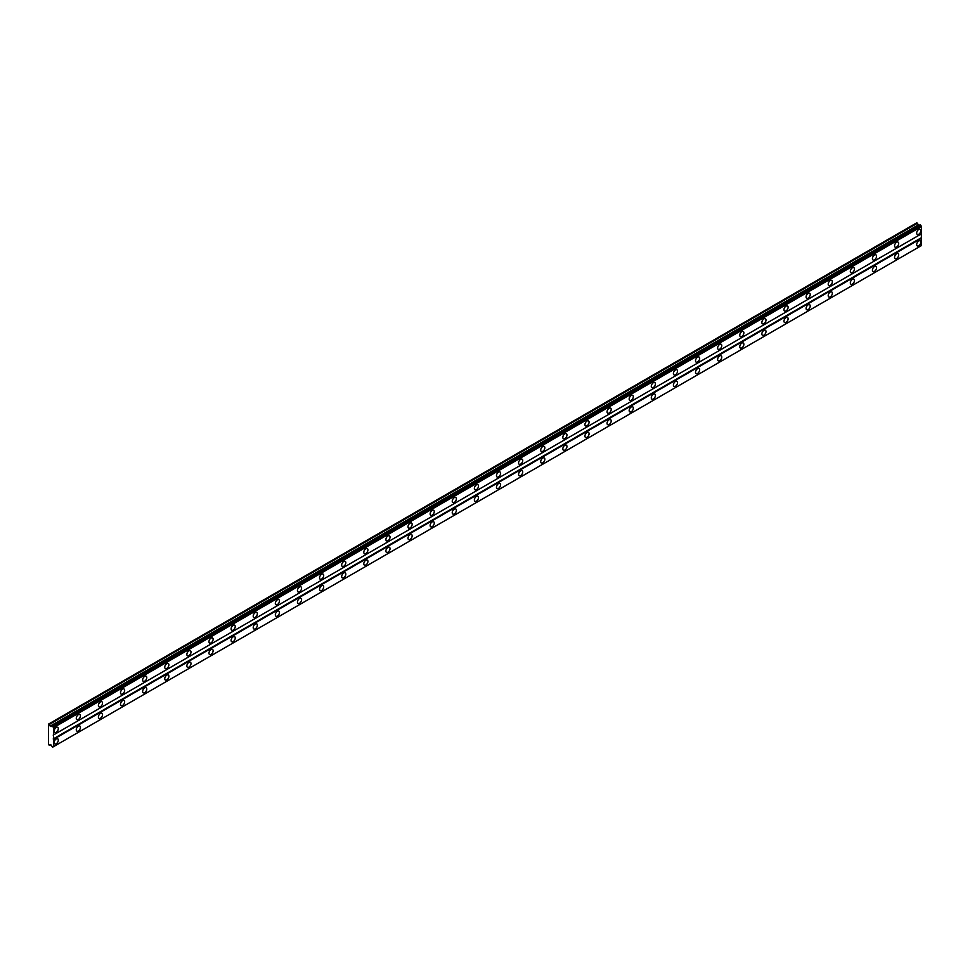 <?xml version="1.0" encoding="UTF-8"?>
<svg xmlns="http://www.w3.org/2000/svg" width="970" height="970" viewBox="0 0 970 970"><rect width="100%" height="100%" fill="white"/><g stroke="black" fill="none" stroke-linecap="round" stroke-linejoin="round"><path stroke-width="1.45" d="M918.736 234.279A2.934 1.697 120 0 0 920.651 231.697A2.934 1.697 120 0 0 920.203 229.356A2.934 1.697 120 0 0 918.736 229.502A2.934 1.697 120 0 0 916.82 232.085A2.934 1.697 120 0 0 917.268 234.425A2.934 1.697 120 0 0 918.736 234.279M56.236 732.241A2.934 1.697 120 0 0 58.151 729.658A2.934 1.697 120 0 0 57.703 727.306A2.934 1.697 120 0 0 56.236 727.452A2.934 1.697 120 0 0 54.32 730.034A2.934 1.697 120 0 0 54.769 732.386A2.934 1.697 120 0 0 56.236 732.241M78.352 719.473A2.934 1.697 120 0 0 80.267 716.891A2.934 1.697 120 0 0 79.819 714.538A2.934 1.697 120 0 0 78.352 714.684A2.934 1.697 120 0 0 76.436 717.266A2.934 1.697 120 0 0 76.885 719.619A2.934 1.697 120 0 0 78.352 719.473M100.468 706.706A2.934 1.697 120 0 0 102.383 704.123A2.934 1.697 120 0 0 101.935 701.771A2.934 1.697 120 0 0 100.468 701.916A2.934 1.697 120 0 0 98.552 704.499A2.934 1.697 120 0 0 99.001 706.851A2.934 1.697 120 0 0 100.468 706.706M122.584 693.938A2.934 1.697 120 0 0 124.499 691.355A2.934 1.697 120 0 0 124.051 689.003A2.934 1.697 120 0 0 122.584 689.149A2.934 1.697 120 0 0 120.668 691.731A2.934 1.697 120 0 0 121.117 694.084A2.934 1.697 120 0 0 122.584 693.938M144.7 681.17A2.934 1.697 120 0 0 146.615 678.588A2.934 1.697 120 0 0 146.167 676.236A2.934 1.697 120 0 0 144.7 676.381A2.934 1.697 120 0 0 142.784 678.964A2.934 1.697 120 0 0 143.233 681.316A2.934 1.697 120 0 0 144.7 681.17M166.816 668.403A2.934 1.697 120 0 0 168.731 665.82A2.934 1.697 120 0 0 168.283 663.468A2.934 1.697 120 0 0 166.816 663.613A2.934 1.697 120 0 0 164.9 666.196A2.934 1.697 120 0 0 165.349 668.548A2.934 1.697 120 0 0 166.816 668.403M188.932 655.635A2.934 1.697 120 0 0 190.847 653.053A2.934 1.697 120 0 0 190.399 650.7A2.934 1.697 120 0 0 188.932 650.846A2.934 1.697 120 0 0 187.016 653.428A2.934 1.697 120 0 0 187.465 655.781A2.934 1.697 120 0 0 188.932 655.635M211.048 642.868A2.934 1.697 120 0 0 212.963 640.285A2.934 1.697 120 0 0 212.515 637.933A2.934 1.697 120 0 0 211.048 638.078A2.934 1.697 120 0 0 209.132 640.661A2.934 1.697 120 0 0 209.581 643.013A2.934 1.697 120 0 0 211.048 642.868M233.164 630.1A2.934 1.697 120 0 0 235.079 627.517A2.934 1.697 120 0 0 234.631 625.165A2.934 1.697 120 0 0 233.164 625.31A2.934 1.697 120 0 0 231.248 627.893A2.934 1.697 120 0 0 231.697 630.245A2.934 1.697 120 0 0 233.164 630.1M255.28 617.332A2.934 1.697 120 0 0 257.195 614.75A2.934 1.697 120 0 0 256.747 612.397A2.934 1.697 120 0 0 255.28 612.543A2.934 1.697 120 0 0 253.364 615.125A2.934 1.697 120 0 0 253.813 617.478A2.934 1.697 120 0 0 255.28 617.332M277.396 604.565A2.934 1.697 120 0 0 279.312 601.982A2.934 1.697 120 0 0 278.863 599.63A2.934 1.697 120 0 0 277.396 599.775A2.934 1.697 120 0 0 275.48 602.358A2.934 1.697 120 0 0 275.929 604.71A2.934 1.697 120 0 0 277.396 604.565M299.512 591.797A2.934 1.697 120 0 0 301.427 589.214A2.934 1.697 120 0 0 300.979 586.862A2.934 1.697 120 0 0 299.512 587.008A2.934 1.697 120 0 0 297.596 589.59A2.934 1.697 120 0 0 298.045 591.942A2.934 1.697 120 0 0 299.512 591.797M321.628 579.029A2.934 1.697 120 0 0 323.543 576.435A2.934 1.697 120 0 0 323.095 574.094A2.934 1.697 120 0 0 321.628 574.24A2.934 1.697 120 0 0 319.712 576.823A2.934 1.697 120 0 0 320.161 579.175A2.934 1.697 120 0 0 321.628 579.029M343.744 566.262A2.934 1.697 120 0 0 345.659 563.667A2.934 1.697 120 0 0 345.199 561.327A2.934 1.697 120 0 0 343.744 561.472A2.934 1.697 120 0 0 341.828 564.055A2.934 1.697 120 0 0 342.277 566.407A2.934 1.697 120 0 0 343.744 566.262M365.86 553.494A2.934 1.697 120 0 0 367.775 550.899A2.934 1.697 120 0 0 367.315 548.559A2.934 1.697 120 0 0 365.86 548.705A2.934 1.697 120 0 0 363.944 551.287A2.934 1.697 120 0 0 364.393 553.627A2.934 1.697 120 0 0 365.86 553.494M387.964 540.714A2.934 1.697 120 0 0 389.879 538.132A2.934 1.697 120 0 0 389.431 535.792A2.934 1.697 120 0 0 387.964 535.937A2.934 1.697 120 0 0 386.048 538.52A2.934 1.697 120 0 0 386.509 540.86A2.934 1.697 120 0 0 387.964 540.714M410.08 527.947A2.934 1.697 120 0 0 411.995 525.364A2.934 1.697 120 0 0 411.547 523.024A2.934 1.697 120 0 0 410.08 523.169A2.934 1.697 120 0 0 408.164 525.752A2.934 1.697 120 0 0 408.612 528.092A2.934 1.697 120 0 0 410.08 527.947M432.196 515.179A2.934 1.697 120 0 0 434.111 512.596A2.934 1.697 120 0 0 433.663 510.256A2.934 1.697 120 0 0 432.196 510.39A2.934 1.697 120 0 0 430.28 512.984A2.934 1.697 120 0 0 430.728 515.325A2.934 1.697 120 0 0 432.196 515.179M454.312 502.411A2.934 1.697 120 0 0 456.227 499.829A2.934 1.697 120 0 0 455.779 497.477A2.934 1.697 120 0 0 454.312 497.622A2.934 1.697 120 0 0 452.396 500.217A2.934 1.697 120 0 0 452.844 502.557A2.934 1.697 120 0 0 454.312 502.411M476.428 489.644A2.934 1.697 120 0 0 478.343 487.061A2.934 1.697 120 0 0 477.895 484.709A2.934 1.697 120 0 0 476.428 484.854A2.934 1.697 120 0 0 474.512 487.449A2.934 1.697 120 0 0 474.961 489.789A2.934 1.697 120 0 0 476.428 489.644M498.544 476.876A2.934 1.697 120 0 0 500.459 474.294A2.934 1.697 120 0 0 500.011 471.941A2.934 1.697 120 0 0 498.544 472.087A2.934 1.697 120 0 0 496.628 474.669A2.934 1.697 120 0 0 497.076 477.022A2.934 1.697 120 0 0 498.544 476.876M520.66 464.109A2.934 1.697 120 0 0 522.575 461.526A2.934 1.697 120 0 0 522.127 459.174A2.934 1.697 120 0 0 520.66 459.319A2.934 1.697 120 0 0 518.744 461.902A2.934 1.697 120 0 0 519.192 464.254A2.934 1.697 120 0 0 520.66 464.109M542.776 451.341A2.934 1.697 120 0 0 544.691 448.758A2.934 1.697 120 0 0 544.243 446.406A2.934 1.697 120 0 0 542.776 446.552A2.934 1.697 120 0 0 540.86 449.134A2.934 1.697 120 0 0 541.308 451.486A2.934 1.697 120 0 0 542.776 451.341M564.892 438.573A2.934 1.697 120 0 0 566.807 435.991A2.934 1.697 120 0 0 566.359 433.638A2.934 1.697 120 0 0 564.892 433.784A2.934 1.697 120 0 0 562.976 436.367A2.934 1.697 120 0 0 563.424 438.719A2.934 1.697 120 0 0 564.892 438.573M587.008 425.806A2.934 1.697 120 0 0 588.923 423.223A2.934 1.697 120 0 0 588.475 420.871A2.934 1.697 120 0 0 587.008 421.016A2.934 1.697 120 0 0 585.092 423.599A2.934 1.697 120 0 0 585.54 425.951A2.934 1.697 120 0 0 587.008 425.806M609.124 413.038A2.934 1.697 120 0 0 611.039 410.455A2.934 1.697 120 0 0 610.591 408.103A2.934 1.697 120 0 0 609.124 408.249A2.934 1.697 120 0 0 607.208 410.831A2.934 1.697 120 0 0 607.656 413.184A2.934 1.697 120 0 0 609.124 413.038M631.24 400.27A2.934 1.697 120 0 0 633.155 397.688A2.934 1.697 120 0 0 632.707 395.336A2.934 1.697 120 0 0 631.24 395.481A2.934 1.697 120 0 0 629.324 398.064A2.934 1.697 120 0 0 629.772 400.416A2.934 1.697 120 0 0 631.24 400.27M653.356 387.503A2.934 1.697 120 0 0 655.271 384.92A2.934 1.697 120 0 0 654.823 382.568A2.934 1.697 120 0 0 653.356 382.713A2.934 1.697 120 0 0 651.44 385.296A2.934 1.697 120 0 0 651.888 387.648A2.934 1.697 120 0 0 653.356 387.503M675.472 374.735A2.934 1.697 120 0 0 677.387 372.153A2.934 1.697 120 0 0 676.939 369.8A2.934 1.697 120 0 0 675.472 369.946A2.934 1.697 120 0 0 673.556 372.529A2.934 1.697 120 0 0 674.004 374.881A2.934 1.697 120 0 0 675.472 374.735M697.588 361.968A2.934 1.697 120 0 0 699.503 359.385A2.934 1.697 120 0 0 699.055 357.033A2.934 1.697 120 0 0 697.588 357.178A2.934 1.697 120 0 0 695.672 359.761A2.934 1.697 120 0 0 696.12 362.113A2.934 1.697 120 0 0 697.588 361.968M719.704 349.2A2.934 1.697 120 0 0 721.619 346.617A2.934 1.697 120 0 0 721.159 344.265A2.934 1.697 120 0 0 719.704 344.411A2.934 1.697 120 0 0 717.788 346.993A2.934 1.697 120 0 0 718.236 349.345A2.934 1.697 120 0 0 719.704 349.2M741.807 336.432A2.934 1.697 120 0 0 743.723 333.85A2.934 1.697 120 0 0 743.275 331.497A2.934 1.697 120 0 0 741.807 331.643A2.934 1.697 120 0 0 739.904 334.226A2.934 1.697 120 0 0 740.352 336.578A2.934 1.697 120 0 0 741.807 336.432M763.923 323.665A2.934 1.697 120 0 0 765.839 321.082A2.934 1.697 120 0 0 765.391 318.73A2.934 1.697 120 0 0 763.923 318.875A2.934 1.697 120 0 0 762.008 321.458A2.934 1.697 120 0 0 762.468 323.81A2.934 1.697 120 0 0 763.923 323.665M786.039 310.897A2.934 1.697 120 0 0 787.955 308.314A2.934 1.697 120 0 0 787.507 305.962A2.934 1.697 120 0 0 786.039 306.108A2.934 1.697 120 0 0 784.124 308.69A2.934 1.697 120 0 0 784.572 311.043A2.934 1.697 120 0 0 786.039 310.897M808.155 298.129A2.934 1.697 120 0 0 810.071 295.547A2.934 1.697 120 0 0 809.623 293.195A2.934 1.697 120 0 0 808.155 293.34A2.934 1.697 120 0 0 806.24 295.923A2.934 1.697 120 0 0 806.688 298.275A2.934 1.697 120 0 0 808.155 298.129M830.271 285.362A2.934 1.697 120 0 0 832.187 282.779A2.934 1.697 120 0 0 831.739 280.427A2.934 1.697 120 0 0 830.271 280.572A2.934 1.697 120 0 0 828.356 283.155A2.934 1.697 120 0 0 828.804 285.507A2.934 1.697 120 0 0 830.271 285.362M852.387 272.594A2.934 1.697 120 0 0 854.303 270A2.934 1.697 120 0 0 853.855 267.659A2.934 1.697 120 0 0 852.387 267.805A2.934 1.697 120 0 0 850.472 270.387A2.934 1.697 120 0 0 850.92 272.74A2.934 1.697 120 0 0 852.387 272.594M874.503 259.827A2.934 1.697 120 0 0 876.419 257.232A2.934 1.697 120 0 0 875.971 254.892A2.934 1.697 120 0 0 874.503 255.037A2.934 1.697 120 0 0 872.588 257.62A2.934 1.697 120 0 0 873.036 259.972A2.934 1.697 120 0 0 874.503 259.827M896.619 247.059A2.934 1.697 120 0 0 898.535 244.464A2.934 1.697 120 0 0 898.087 242.124A2.934 1.697 120 0 0 896.619 242.27A2.934 1.697 120 0 0 894.704 244.852A2.934 1.697 120 0 0 895.152 247.192A2.934 1.697 120 0 0 896.619 247.059M918.736 245.774A2.934 1.697 120 0 0 920.651 243.191A2.934 1.697 120 0 0 920.203 240.839A2.934 1.697 120 0 0 918.736 240.984A2.934 1.697 120 0 0 916.82 243.567A2.934 1.697 120 0 0 917.268 245.919A2.934 1.697 120 0 0 918.736 245.774M56.236 743.735A2.934 1.697 120 0 0 58.151 741.153A2.934 1.697 120 0 0 57.703 738.801A2.934 1.697 120 0 0 56.236 738.946A2.934 1.697 120 0 0 54.32 741.529A2.934 1.697 120 0 0 54.769 743.881A2.934 1.697 120 0 0 56.236 743.735M78.352 730.968A2.934 1.697 120 0 0 80.267 728.385A2.934 1.697 120 0 0 79.819 726.033A2.934 1.697 120 0 0 78.352 726.178A2.934 1.697 120 0 0 76.436 728.761A2.934 1.697 120 0 0 76.885 731.113A2.934 1.697 120 0 0 78.352 730.968M100.468 718.2A2.934 1.697 120 0 0 102.383 715.617A2.934 1.697 120 0 0 101.935 713.265A2.934 1.697 120 0 0 100.468 713.411A2.934 1.697 120 0 0 98.552 715.993A2.934 1.697 120 0 0 99.001 718.346A2.934 1.697 120 0 0 100.468 718.2M122.584 705.432A2.934 1.697 120 0 0 124.499 702.85A2.934 1.697 120 0 0 124.051 700.498A2.934 1.697 120 0 0 122.584 700.643A2.934 1.697 120 0 0 120.668 703.226A2.934 1.697 120 0 0 121.117 705.578A2.934 1.697 120 0 0 122.584 705.432M144.7 692.665A2.934 1.697 120 0 0 146.615 690.082A2.934 1.697 120 0 0 146.167 687.73A2.934 1.697 120 0 0 144.7 687.875A2.934 1.697 120 0 0 142.784 690.458A2.934 1.697 120 0 0 143.233 692.81A2.934 1.697 120 0 0 144.7 692.665M166.816 679.897A2.934 1.697 120 0 0 168.731 677.315A2.934 1.697 120 0 0 168.283 674.962A2.934 1.697 120 0 0 166.816 675.108A2.934 1.697 120 0 0 164.9 677.69A2.934 1.697 120 0 0 165.349 680.043A2.934 1.697 120 0 0 166.816 679.897M188.932 667.13A2.934 1.697 120 0 0 190.847 664.535A2.934 1.697 120 0 0 190.399 662.195A2.934 1.697 120 0 0 188.932 662.34A2.934 1.697 120 0 0 187.016 664.923A2.934 1.697 120 0 0 187.465 667.275A2.934 1.697 120 0 0 188.932 667.13M211.048 654.362A2.934 1.697 120 0 0 212.963 651.767A2.934 1.697 120 0 0 212.515 649.427A2.934 1.697 120 0 0 211.048 649.573A2.934 1.697 120 0 0 209.132 652.155A2.934 1.697 120 0 0 209.581 654.507A2.934 1.697 120 0 0 211.048 654.362M233.164 641.594A2.934 1.697 120 0 0 235.079 639A2.934 1.697 120 0 0 234.631 636.659A2.934 1.697 120 0 0 233.164 636.805A2.934 1.697 120 0 0 231.248 639.388A2.934 1.697 120 0 0 231.697 641.728A2.934 1.697 120 0 0 233.164 641.594M255.28 628.815A2.934 1.697 120 0 0 257.195 626.232A2.934 1.697 120 0 0 256.747 623.892A2.934 1.697 120 0 0 255.28 624.037A2.934 1.697 120 0 0 253.364 626.62A2.934 1.697 120 0 0 253.813 628.96A2.934 1.697 120 0 0 255.28 628.815M277.396 616.047A2.934 1.697 120 0 0 279.312 613.464A2.934 1.697 120 0 0 278.863 611.124A2.934 1.697 120 0 0 277.396 611.27A2.934 1.697 120 0 0 275.48 613.852A2.934 1.697 120 0 0 275.929 616.192A2.934 1.697 120 0 0 277.396 616.047M299.512 603.279A2.934 1.697 120 0 0 301.427 600.697A2.934 1.697 120 0 0 300.979 598.357A2.934 1.697 120 0 0 299.512 598.49A2.934 1.697 120 0 0 297.596 601.085A2.934 1.697 120 0 0 298.045 603.425A2.934 1.697 120 0 0 299.512 603.279M321.628 590.512A2.934 1.697 120 0 0 323.543 587.929A2.934 1.697 120 0 0 323.095 585.577A2.934 1.697 120 0 0 321.628 585.722A2.934 1.697 120 0 0 319.712 588.317A2.934 1.697 120 0 0 320.161 590.657A2.934 1.697 120 0 0 321.628 590.512M343.744 577.744A2.934 1.697 120 0 0 345.659 575.161A2.934 1.697 120 0 0 345.199 572.809A2.934 1.697 120 0 0 343.744 572.955A2.934 1.697 120 0 0 341.828 575.549A2.934 1.697 120 0 0 342.277 577.89A2.934 1.697 120 0 0 343.744 577.744M365.86 564.976A2.934 1.697 120 0 0 367.775 562.394A2.934 1.697 120 0 0 367.315 560.042A2.934 1.697 120 0 0 365.86 560.187A2.934 1.697 120 0 0 363.944 562.77A2.934 1.697 120 0 0 364.393 565.122A2.934 1.697 120 0 0 365.86 564.976M387.964 552.209A2.934 1.697 120 0 0 389.879 549.626A2.934 1.697 120 0 0 389.431 547.274A2.934 1.697 120 0 0 387.964 547.419A2.934 1.697 120 0 0 386.048 550.002A2.934 1.697 120 0 0 386.509 552.354A2.934 1.697 120 0 0 387.964 552.209M410.08 539.441A2.934 1.697 120 0 0 411.995 536.859A2.934 1.697 120 0 0 411.547 534.506A2.934 1.697 120 0 0 410.08 534.652A2.934 1.697 120 0 0 408.164 537.234A2.934 1.697 120 0 0 408.612 539.587A2.934 1.697 120 0 0 410.08 539.441M432.196 526.674A2.934 1.697 120 0 0 434.111 524.091A2.934 1.697 120 0 0 433.663 521.739A2.934 1.697 120 0 0 432.196 521.884A2.934 1.697 120 0 0 430.28 524.467A2.934 1.697 120 0 0 430.728 526.819A2.934 1.697 120 0 0 432.196 526.674M454.312 513.906A2.934 1.697 120 0 0 456.227 511.323A2.934 1.697 120 0 0 455.779 508.971A2.934 1.697 120 0 0 454.312 509.117A2.934 1.697 120 0 0 452.396 511.699A2.934 1.697 120 0 0 452.844 514.051A2.934 1.697 120 0 0 454.312 513.906M476.428 501.138A2.934 1.697 120 0 0 478.343 498.556A2.934 1.697 120 0 0 477.895 496.203A2.934 1.697 120 0 0 476.428 496.349A2.934 1.697 120 0 0 474.512 498.932A2.934 1.697 120 0 0 474.961 501.284A2.934 1.697 120 0 0 476.428 501.138M498.544 488.371A2.934 1.697 120 0 0 500.459 485.788A2.934 1.697 120 0 0 500.011 483.436A2.934 1.697 120 0 0 498.544 483.581A2.934 1.697 120 0 0 496.628 486.164A2.934 1.697 120 0 0 497.076 488.516A2.934 1.697 120 0 0 498.544 488.371M520.66 475.603A2.934 1.697 120 0 0 522.575 473.02A2.934 1.697 120 0 0 522.127 470.668A2.934 1.697 120 0 0 520.66 470.814A2.934 1.697 120 0 0 518.744 473.396A2.934 1.697 120 0 0 519.192 475.749A2.934 1.697 120 0 0 520.66 475.603M542.776 462.836A2.934 1.697 120 0 0 544.691 460.253A2.934 1.697 120 0 0 544.243 457.901A2.934 1.697 120 0 0 542.776 458.046A2.934 1.697 120 0 0 540.86 460.629A2.934 1.697 120 0 0 541.308 462.981A2.934 1.697 120 0 0 542.776 462.836M564.892 450.068A2.934 1.697 120 0 0 566.807 447.485A2.934 1.697 120 0 0 566.359 445.133A2.934 1.697 120 0 0 564.892 445.278A2.934 1.697 120 0 0 562.976 447.861A2.934 1.697 120 0 0 563.424 450.213A2.934 1.697 120 0 0 564.892 450.068M587.008 437.3A2.934 1.697 120 0 0 588.923 434.718A2.934 1.697 120 0 0 588.475 432.365A2.934 1.697 120 0 0 587.008 432.511A2.934 1.697 120 0 0 585.092 435.093A2.934 1.697 120 0 0 585.54 437.446A2.934 1.697 120 0 0 587.008 437.3M609.124 424.533A2.934 1.697 120 0 0 611.039 421.95A2.934 1.697 120 0 0 610.591 419.598A2.934 1.697 120 0 0 609.124 419.743A2.934 1.697 120 0 0 607.208 422.326A2.934 1.697 120 0 0 607.656 424.678A2.934 1.697 120 0 0 609.124 424.533M631.24 411.765A2.934 1.697 120 0 0 633.155 409.182A2.934 1.697 120 0 0 632.707 406.83A2.934 1.697 120 0 0 631.24 406.976A2.934 1.697 120 0 0 629.324 409.558A2.934 1.697 120 0 0 629.772 411.911A2.934 1.697 120 0 0 631.24 411.765M653.356 398.997A2.934 1.697 120 0 0 655.271 396.415A2.934 1.697 120 0 0 654.823 394.062A2.934 1.697 120 0 0 653.356 394.208A2.934 1.697 120 0 0 651.44 396.791A2.934 1.697 120 0 0 651.888 399.143A2.934 1.697 120 0 0 653.356 398.997M675.472 386.23A2.934 1.697 120 0 0 677.387 383.647A2.934 1.697 120 0 0 676.939 381.295A2.934 1.697 120 0 0 675.472 381.44A2.934 1.697 120 0 0 673.556 384.023A2.934 1.697 120 0 0 674.004 386.375A2.934 1.697 120 0 0 675.472 386.23M697.588 373.462A2.934 1.697 120 0 0 699.503 370.879A2.934 1.697 120 0 0 699.055 368.527A2.934 1.697 120 0 0 697.588 368.673A2.934 1.697 120 0 0 695.672 371.255A2.934 1.697 120 0 0 696.12 373.608A2.934 1.697 120 0 0 697.588 373.462M719.704 360.695A2.934 1.697 120 0 0 721.619 358.1A2.934 1.697 120 0 0 721.159 355.76A2.934 1.697 120 0 0 719.704 355.905A2.934 1.697 120 0 0 717.788 358.488A2.934 1.697 120 0 0 718.236 360.84A2.934 1.697 120 0 0 719.704 360.695M741.807 347.927A2.934 1.697 120 0 0 743.723 345.332A2.934 1.697 120 0 0 743.275 342.992A2.934 1.697 120 0 0 741.807 343.137A2.934 1.697 120 0 0 739.904 345.72A2.934 1.697 120 0 0 740.352 348.072A2.934 1.697 120 0 0 741.807 347.927M763.923 335.159A2.934 1.697 120 0 0 765.839 332.564A2.934 1.697 120 0 0 765.391 330.224A2.934 1.697 120 0 0 763.923 330.37A2.934 1.697 120 0 0 762.008 332.952A2.934 1.697 120 0 0 762.468 335.293A2.934 1.697 120 0 0 763.923 335.159M786.039 322.379A2.934 1.697 120 0 0 787.955 319.797A2.934 1.697 120 0 0 787.507 317.457A2.934 1.697 120 0 0 786.039 317.602A2.934 1.697 120 0 0 784.124 320.185A2.934 1.697 120 0 0 784.572 322.525A2.934 1.697 120 0 0 786.039 322.379M808.155 309.612A2.934 1.697 120 0 0 810.071 307.029A2.934 1.697 120 0 0 809.623 304.689A2.934 1.697 120 0 0 808.155 304.835A2.934 1.697 120 0 0 806.24 307.417A2.934 1.697 120 0 0 806.688 309.757A2.934 1.697 120 0 0 808.155 309.612M830.271 296.844A2.934 1.697 120 0 0 832.187 294.262A2.934 1.697 120 0 0 831.739 291.921A2.934 1.697 120 0 0 830.271 292.055A2.934 1.697 120 0 0 828.356 294.65A2.934 1.697 120 0 0 828.804 296.99A2.934 1.697 120 0 0 830.271 296.844M852.387 284.077A2.934 1.697 120 0 0 854.303 281.494A2.934 1.697 120 0 0 853.855 279.142A2.934 1.697 120 0 0 852.387 279.287A2.934 1.697 120 0 0 850.472 281.882A2.934 1.697 120 0 0 850.92 284.222A2.934 1.697 120 0 0 852.387 284.077M874.503 271.309A2.934 1.697 120 0 0 876.419 268.726A2.934 1.697 120 0 0 875.971 266.374A2.934 1.697 120 0 0 874.503 266.52A2.934 1.697 120 0 0 872.588 269.114A2.934 1.697 120 0 0 873.036 271.454A2.934 1.697 120 0 0 874.503 271.309M896.619 258.541A2.934 1.697 120 0 0 898.535 255.959A2.934 1.697 120 0 0 898.087 253.606A2.934 1.697 120 0 0 896.619 253.752A2.934 1.697 120 0 0 894.704 256.335A2.934 1.697 120 0 0 895.152 258.687A2.934 1.697 120 0 0 896.619 258.541M48.5 724.105L48.5 744.536L49.494 745.421L50.185 744.451L50.973 744.899L52.586 747.203L53.471 746.694L53.471 727.694L52.586 726.142L50.973 726.578L48.5 724.105M52.162 725.899L920.178 224.749L921.5 226.543L921.5 233.806L53.471 734.957M53.471 746.694L921.5 245.543L921.5 238.28L921.221 233.964L53.204 735.114M921.1 245.774L53.071 746.924M920.7 246.004L52.671 747.155M48.779 723.947L916.795 222.797L918.99 225.428M53.471 727.694L921.5 226.543M921.221 237.795L53.204 738.946M53.471 739.419L921.5 238.28M50.682 744.742L49.494 745.421M49.494 724.36L917.523 223.209M918.202 224.979L50.185 726.13M53.071 726.991L921.1 225.84M52.671 726.3L920.7 225.149M52.586 726.142L920.603 224.991"/></g></svg>
